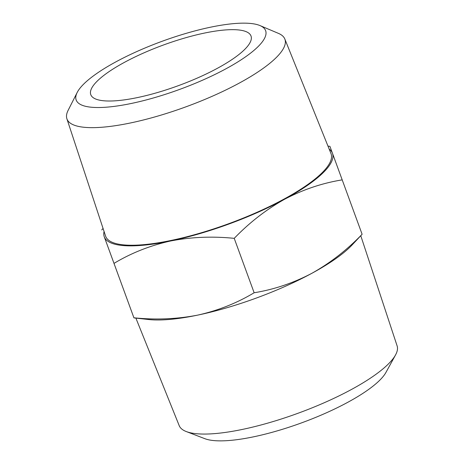 <?xml version="1.0" encoding="UTF-8"?>
<svg xmlns="http://www.w3.org/2000/svg" width="464" height="464" viewBox="0 0 464 464"><rect width="100%" height="100%" fill="white"/><g stroke="black" fill="none" stroke-linecap="round" stroke-linejoin="round"><path stroke-width="0.7" d="M137.292 97.608A85.312 21.657 -20.1 0 0 251.018 36.018A85.312 21.657 -20.1 0 0 204.502 33.066A85.312 21.657 -20.1 0 0 90.782 94.656A85.312 21.657 -20.1 0 0 137.292 97.608M259.997 25.578L278.435 33.373A116.041 29.458 159.9 0 1 284.826 39.011A116.041 29.458 159.9 0 1 239.563 82.934A116.041 29.458 159.9 0 1 130.233 123.012A116.041 29.458 159.9 0 1 66.886 118.767A116.041 29.458 159.9 0 1 68.127 110.339L77.181 92.481A100.874 25.607 -20.1 0 0 131.167 103.495A100.874 25.607 -20.1 0 0 235.683 63.232A100.874 25.607 -20.1 0 0 259.997 25.578A100.874 25.607 -20.1 0 0 210.633 27.179A100.874 25.607 -20.1 0 0 77.181 92.481M284.826 39.011L330.983 153.572A120.019 30.467 159.9 0 1 284.171 198.998A120.019 30.467 159.9 0 1 171.094 240.445A120.019 30.467 159.9 0 1 105.577 236.06L66.886 118.767M135.877 318.107L179.203 425.639A116.029 29.452 -20.1 0 0 186.279 431.555A116.029 29.452 -20.1 0 0 242.37 429.426A116.029 29.452 -20.1 0 0 395.525 354.977A116.029 29.452 -20.1 0 0 397.114 345.895L360.795 235.799M395.525 354.977L385.932 372.441A100.392 25.485 159.9 0 1 253.414 436.856A100.392 25.485 159.9 0 1 204.873 438.695L186.279 431.555M329.945 146.427L342.2 179.87C322.265 183.1 303.067 189.561 284.606 199.247C266.295 209.484 249.504 222.517 234.227 238.345C212.199 236.13 190.959 237.017 170.508 241.007C149.988 245.595 131.155 253.054 113.999 263.384L133.91 317.794C155.66 320.021 176.9 319.133 197.629 315.131C217.906 310.642 236.739 303.183 254.139 292.755C274.073 289.519 293.271 283.057 311.733 273.371C330.043 263.134 346.834 250.102 362.111 234.274L351.938 245.143A121.504 30.844 159.9 0 1 311.733 273.371A121.504 30.844 159.9 0 1 197.629 315.131A121.504 30.844 159.9 0 1 148.677 319.528L133.945 317.892L104.267 236.808A121.504 30.844 159.9 0 1 104.069 231.49M113.999 263.384L104.267 236.808A121.504 30.844 159.9 0 0 170.508 241.007A121.504 30.844 159.9 0 0 284.606 199.247A121.504 30.844 159.9 0 0 332.468 153.288A121.504 30.844 159.9 0 0 329.185 149.112M103.06 228.421L101.744 229.947M234.227 238.345L254.139 292.755M342.2 179.87L362.111 234.274M327.978 146.114L329.91 146.328"/></g></svg>
